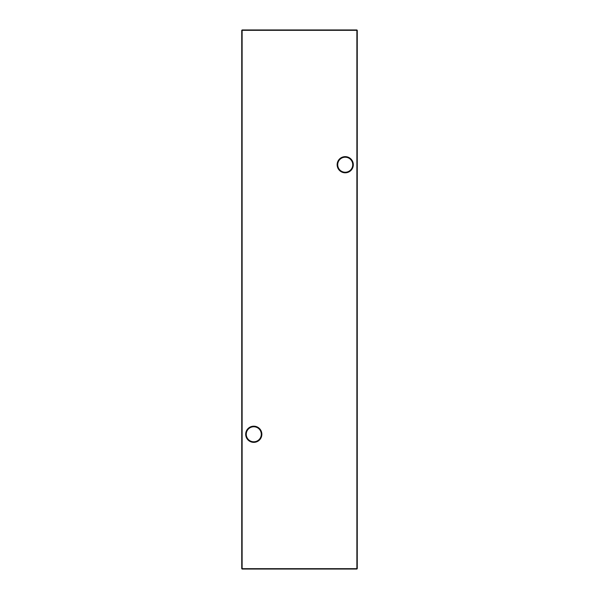 <?xml version="1.0" encoding="UTF-8"?>
<svg xmlns="http://www.w3.org/2000/svg" width="599" height="599" viewBox="0 0 599 599"><rect width="100%" height="100%" fill="white"/><g stroke="black" fill="none" stroke-linecap="round" stroke-linejoin="round"><path stroke-width="0.9" d="M245.687 434.275A8.087 8.087 0 0 1 253.774 426.189A8.087 8.087 0 0 1 261.86 434.275A8.087 8.087 0 0 1 253.774 442.361A8.087 8.087 0 0 1 245.687 434.275M261.284 434.275A7.51 7.51 0 0 0 253.774 426.765A7.51 7.51 0 0 0 246.264 434.275A7.51 7.51 0 0 0 253.774 441.785A7.51 7.51 0 0 0 261.284 434.275M337.14 164.725A8.087 8.087 0 0 1 345.226 156.638A8.087 8.087 0 0 1 353.313 164.725A8.087 8.087 0 0 1 345.226 172.812A8.087 8.087 0 0 1 337.14 164.725M352.736 164.725A7.51 7.51 0 0 0 345.226 157.215A7.51 7.51 0 0 0 337.716 164.725A7.51 7.51 0 0 0 345.226 172.235A7.51 7.51 0 0 0 352.736 164.725M357.259 30.332L357.259 568.668L356.877 568.668L356.877 30.332L242.123 30.332L242.123 568.668L356.877 568.668L356.877 569.05L242.123 569.05L241.741 568.668L241.741 30.332L242.123 29.95L356.877 29.95L357.259 30.332L356.877 29.95M356.877 569.05L357.259 568.668M241.741 568.668L242.123 569.05M241.741 30.332L242.123 29.95"/></g></svg>
